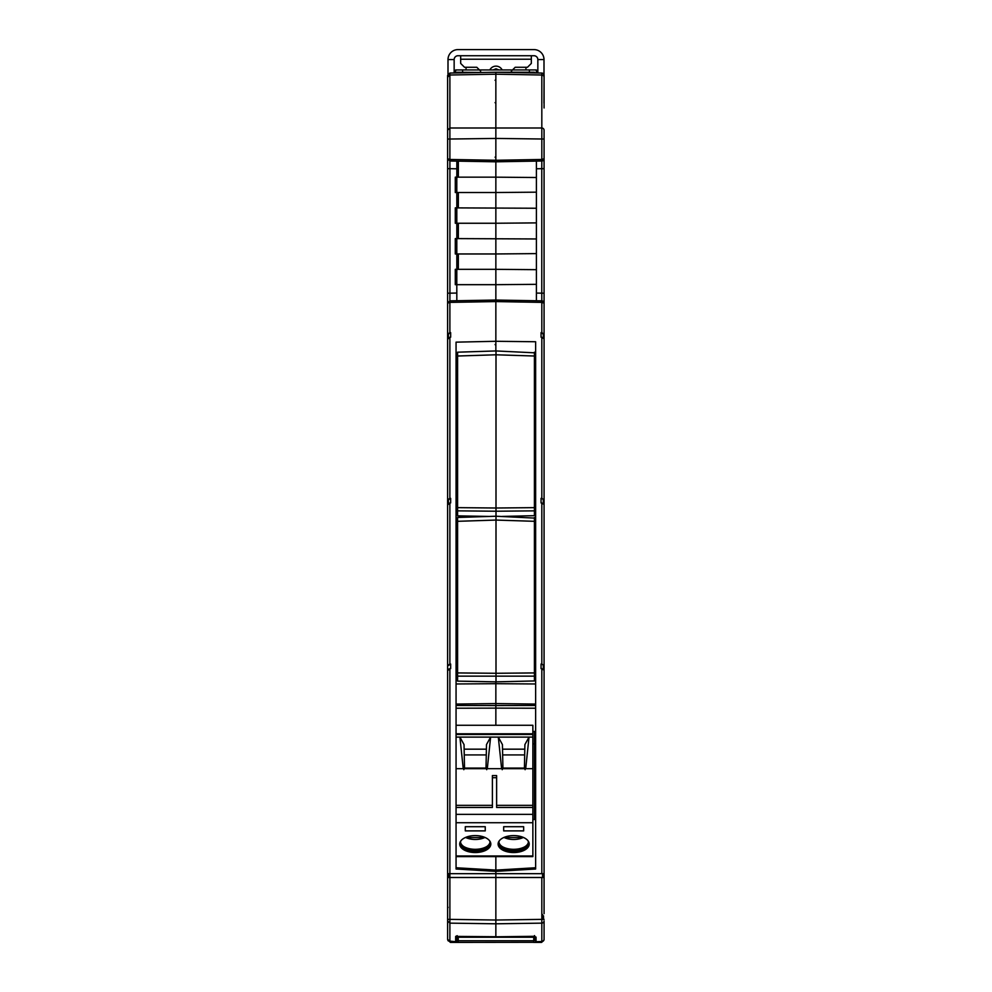 <?xml version="1.0" encoding="UTF-8"?>
<svg xmlns="http://www.w3.org/2000/svg" width="992" height="992" viewBox="0 0 992 992"><rect width="100%" height="100%" fill="white"/><g stroke="black" fill="none" stroke-linecap="round" stroke-linejoin="round"><path stroke-width="1.49" d="M457.597 356.016L457.597 507.644L496 508.003L496 354.789L457.597 356.016L457.597 352.185L496 350.945L534.403 352.805M534.403 362.911L534.403 383.805M457.597 352.185L457.597 352.805M457.597 521.308L457.597 672.923L496 673.283L496 520.068L457.597 521.308L457.597 517.464L496 516.224L534.403 518.084M534.403 528.19L534.403 549.084M457.597 517.464L457.597 518.084M447.652 915.814L447.615 913.595M448.074 940.131L450.38 942.4L533.696 942.313L533.795 936.312M457.982 936.361L457.213 940.156L455.675 941.693L457.213 936.361M533.721 940.726L458.279 940.726L458.304 942.313M458.279 940.726L458.205 936.374M533.696 942.313L458.304 942.4M533.696 942.4L541.62 942.4L543.926 940.118M534.477 938.122L534.477 936.398L534.477 938.122L536.015 939.759L536.015 941.693L534.477 940.156L534.018 936.336L536.04 937.118A1.538 1.525 180 0 1 534.762 936.473M544.075 913.595L544.075 877.498L495.851 877.498L495.851 923.8L495.851 920.03L541.818 919.373L541.818 941.507L536.04 941.693A1.538 1.538 0 0 1 536.015 941.693M544.075 939.288A2.306 2.306 0 0 1 541.818 941.594A2.306 2.306 0 0 0 544.075 939.288L544.075 920.874A2.306 2.257 180 0 1 541.818 923.143L495.851 923.8L495.851 936.795L533.994 936.299M496 681.864L534.403 680.946L534.403 676.147L457.597 676.147L457.597 681.132L496 681.864L496 673.283L534.403 672.923L534.403 521.308L496 520.068L496 511.227L457.597 510.855L457.597 507.644M457.597 676.147L457.597 672.923M534.403 631.817L534.403 647.466M534.403 672.923L534.403 676.147M534.403 521.308L534.403 517.464M495.851 72.255L449.884 73.061L449.884 75.008L495.851 74.202L495.851 138.434L495.851 72.255L495.851 74.202L541.818 75.008L541.818 73.061L534.477 72.937L534.477 72.255L495.851 72.255L541.818 73.061A2.306 2.306 0 0 1 544.075 75.367L543.988 103.143M544.075 321.854L544.075 158.695L541.818 159.464L541.818 161.002L495.851 161.808L495.851 160.27L495.851 161.808L541.818 161.002L544.075 158.695L544.075 139.029L495.851 138.434L495.851 160.27L541.818 159.464L541.818 127.993L449.884 127.993L449.884 139.029L495.851 138.434L495.851 140.194M536.399 300.75L536.399 161.088M544.075 104.507L544.075 107.967M544.075 908.35A1.538 1.538 0 0 1 544.075 908.362L544.075 913.682M544.075 939.213A2.306 2.294 180 0 1 541.818 941.507L536.04 941.693M543.517 919.373L543.517 915.814M544.075 743.318L544.075 504.42L541.049 502.919L541.049 498.344L543.132 499.261M544.075 577.629L544.075 338.731L541.049 337.218L541.049 332.642L543.306 334.143L543.306 337.615M541.818 502.932L541.818 664.045L541.049 664.032L543.132 664.95M544.075 818.747L544.075 411.928M544.075 75.367L544.075 103.776M544.075 333.374L544.075 338.731M541.818 300.849L541.768 293.173L541.818 300.849L495.851 300.043L495.851 301.58L541.818 302.386L544.075 303.155L541.818 300.849L541.818 332.655L544.075 334.143L544.075 342.674M543.814 302.076A2.306 2.306 0 0 1 544.075 303.155L544.075 334.143M541.818 332.655L541.049 332.642M541.818 337.23L541.818 498.344L544.075 499.844M541.818 498.344L541.049 498.344M543.306 503.304L543.306 499.832L543.306 503.304M541.818 664.045L544.075 665.545M535.63 867.752L495.851 870.096L495.851 856.604L495.851 870.096L456.06 867.752L456.06 869.017L495.851 871.36L495.851 870.096L495.851 877.498L495.851 873.667L544.075 873.667L544.075 670.121L541.049 668.62L541.049 664.032M543.306 873.667L543.306 877.498M543.306 669.005L543.306 665.533L543.306 669.005M457.213 487.94L457.213 438.501L456.084 436.691L456.084 487.928L457.597 487.94L457.597 470.915M534.403 466.612L534.403 471.101M534.403 470.406L534.477 412.114M544.075 77.215A2.306 2.207 180 0 0 541.818 75.008L541.818 127.993A2.306 2.207 180 0 1 544.075 130.2L544.075 139.029M544.075 94.922L544.075 91.45M456.828 161.126L456.828 177.159L495.851 177.159L495.851 161.808L495.851 192.522L495.851 177.171L536.399 177.518M536.399 192.175L495.851 192.522L495.851 207.886L495.851 192.522L456.804 192.522L456.828 207.886L455.291 207.886L455.291 223.25L495.851 223.25L495.851 207.886L495.851 238.601L495.851 223.25L536.399 222.89M536.399 208.246L456.804 207.886L456.828 238.601L455.291 238.601L455.291 253.964L495.851 253.964L495.851 238.601L495.851 269.328L495.851 253.964L536.399 253.605M536.399 238.96L456.804 238.601L456.828 269.328L455.291 269.328L455.291 284.679L456.804 284.679L456.828 300.725M536.399 269.675L495.851 269.328L495.851 284.679L495.851 269.328L456.804 269.328L456.804 284.679L495.851 284.679L495.851 300.043L495.851 284.679L536.399 284.332M456.06 737.106L456.06 768.688L463.239 768.688L459.904 737.106L456.06 737.106L456.06 734.464L532.865 734.464L532.865 733.782L456.06 733.782L456.06 734.464L456.06 342.153L495.851 341.285L495.851 350.945L495.851 300.043L449.884 300.849L449.884 302.386L495.851 301.58L495.851 341.285L535.63 341.744L535.63 869.017L495.851 871.36L495.851 873.667L449.884 873.667L449.897 877.498L495.851 877.498L495.851 920.03L449.884 919.373L449.884 941.507L455.65 941.606L455.65 936.436L457.052 936.262M534.403 373.786L534.403 372.645L535.63 372.645M534.403 376.836L535.63 376.836M534.403 487.94L535.63 487.915L535.606 400.247L534.403 400.235M534.403 542.525L535.63 542.525M534.403 539.76L535.63 539.76M534.403 653.641L535.63 653.629L535.606 568.838L534.477 568.069L534.477 565.738M495.851 682.818L495.851 703.576L535.63 704.06M535.63 683.972L495.851 683.686L495.851 705.535L535.63 705.461M495.851 707.37L495.851 705.535L495.851 708.127L535.63 708.226M532.865 819.541L535.63 819.516L535.63 734.539L534.477 733.77L534.477 731.439M502.225 516.435L534.403 515.666L534.403 510.855L496 511.227L496 508.003L534.403 507.644L534.403 356.016L496 354.789L496 350.945M457.597 510.855L457.597 515.852L489.205 516.448M534.403 466.538L534.403 482.186M534.403 507.644L534.403 510.855M534.403 356.016L534.403 352.185M535.606 403.136L534.477 402.368L534.477 400.235M535.606 420.41L534.477 420.955L534.477 402.368M534.477 487.94L534.477 420.955M534.403 539.065L534.403 538.346L535.63 538.358M534.403 565.738L535.593 565.75L535.63 568.838M535.606 586.111L534.477 586.656L534.477 568.069M534.477 653.641L534.477 586.656M495.851 708.127L495.851 725.276L495.851 708.127L456.06 708.226M532.865 731.414L535.593 731.451L535.593 734.551M535.606 751.8L534.477 752.358L534.477 733.77M534.477 819.528L534.477 752.358M544.075 877.498L544.075 873.667M465.285 826.708L465.285 830.887L465.285 826.708L485.249 826.708L485.249 830.887L485.249 826.708M465.285 830.887L485.249 830.887M463.735 846.523A15.55 8.469 180 0 0 475.267 849.313A15.55 8.469 180 0 0 486.787 846.523M489.998 842.134A14.781 8.048 0 0 1 486.502 846.709A14.781 8.048 0 0 1 475.267 849.536A14.781 8.048 0 0 1 464.02 846.709A14.781 8.048 0 0 1 460.524 842.134M460.958 840.732A14.781 8.048 180 0 0 460.474 842.778A14.781 8.048 180 0 0 475.267 850.826A14.781 8.048 180 0 0 490.048 842.778A14.781 8.048 180 0 0 489.564 840.732M490.767 843.423A15.55 8.469 0 0 1 475.267 851.248A15.55 8.469 0 0 1 459.755 843.423M475.267 835.586A15.55 8.469 180 0 0 459.718 844.068A15.55 8.469 180 0 0 475.267 852.537A15.55 8.469 180 0 0 490.817 844.068A15.55 8.469 180 0 0 475.267 835.586M523.652 830.887L523.652 826.708L503.676 826.708L503.676 830.887L523.652 830.887L523.652 826.708M503.676 830.887L503.676 826.708M502.138 846.523A15.55 8.469 180 0 0 513.67 849.313A15.55 8.469 180 0 0 525.19 846.523M528.401 842.134A14.781 8.048 0 0 1 524.904 846.709A14.781 8.048 0 0 1 513.67 849.536A14.781 8.048 0 0 1 502.423 846.709A14.781 8.048 0 0 1 498.926 842.134M499.36 840.732A14.781 8.048 180 0 0 498.877 842.778A14.781 8.048 180 0 0 513.67 850.826A14.781 8.048 180 0 0 528.451 842.778A14.781 8.048 180 0 0 527.967 840.732M529.17 843.423A15.55 8.469 0 0 1 513.67 851.248A15.55 8.469 0 0 1 498.158 843.423M513.67 835.586A15.55 8.469 180 0 0 498.108 844.068A15.55 8.469 180 0 0 513.67 852.537A15.55 8.469 180 0 0 529.22 844.068A15.55 8.469 180 0 0 513.67 835.586M456.06 768.688L456.06 869.017M456.06 856.604L532.865 856.604L532.865 822.728L456.06 822.728M525.698 768.688L532.865 768.688L532.865 737.106L529.021 737.106L525.698 768.688L501.63 768.688L498.306 737.106L529.021 737.106L524.892 744.595L524.421 768.081L525.115 769.693M502.212 769.693L502.919 768.081L524.421 768.081M502.646 754.924L524.681 754.924M502.522 749.171L524.805 749.171M502.919 768.081L502.436 744.595L498.306 737.106L490.618 737.106L487.295 768.688L501.63 768.688M486.712 769.693L486.018 768.081L486.489 744.595L490.618 737.106L459.904 737.106L464.033 744.595L464.516 768.081L486.018 768.081M456.06 807.463L492.392 807.463L492.392 775.583L496.62 775.583L496.62 805.343L532.865 805.343L532.865 822.728M456.06 805.343L492.392 805.343M456.06 814.358L532.865 814.358M496.62 805.343L496.62 807.463L532.865 807.463M496.62 777.703L492.392 777.703M532.865 768.688L532.865 805.343M463.239 768.688L487.295 768.688M463.81 769.693L464.516 768.081M464.244 754.924L486.278 754.924M464.132 749.171L486.402 749.171M532.865 734.464L532.865 737.106M456.06 725.276L532.865 725.276L532.865 733.782M460.672 49.6L457.982 49.6A9.982 9.982 0 0 0 448 59.582L454.15 59.582A3.844 3.844 0 0 1 457.982 55.738L534.018 55.738A3.844 3.844 0 0 1 537.85 59.582L544 59.582L544 74.772M537.85 72.986L537.85 59.582A3.844 3.844 0 0 0 534.018 55.738M544 59.582A9.982 9.982 0 0 0 534.018 49.6L531.328 49.6M457.982 49.6L534.018 49.6M448 74.09L448 59.582M457.982 55.738A3.844 3.844 0 0 0 454.15 59.582L454.15 72.986M489.825 69.948A6.907 6.907 180 0 1 502.175 69.948M493.049 69.948L496 68.783L498.951 69.948M531.328 55.738L531.328 63.426L527.484 67.27L515.195 67.27L511.364 71.102M480.636 71.102L476.805 67.27L464.516 67.27L460.672 63.426L460.672 55.738M456.06 704.06L495.851 703.576L495.851 705.535L456.06 705.461M456.06 539.76L457.597 539.76M457.213 400.334L457.213 426.3L456.06 426.436L457.213 426.312M457.213 565.738L457.213 592.187M457.597 653.641L456.06 653.629L456.084 602.442L457.213 604.277L457.213 653.641M457.213 592.199L456.06 592.348L457.213 592.199M457.213 586.656L456.084 586.111L456.084 592.348M457.213 568.069L456.084 568.838L456.06 586.111M457.597 565.738L456.097 565.75L456.06 568.838M457.213 420.955L456.084 420.41L456.084 426.436M457.213 402.752L456.084 403.508L456.06 420.41M457.597 400.322L456.097 400.346L456.06 403.508M455.675 72.962L455.675 69.948L536.325 69.948L536.325 72.962M447.615 127.844L447.615 126.641M495.851 161.808L449.884 161.002L447.615 158.695L447.615 164.684M447.615 106.9L447.615 132.829M457.213 935.692L455.65 936.436L495.851 936.733L456.022 936.398M447.615 919.373L449.884 919.373L449.884 877.498L447.615 877.498L447.615 920.874L449.884 923.143L495.851 923.8L495.851 936.733M457.597 542.525L456.06 542.525M456.06 376.935L457.597 376.935M495.851 138.434L495.851 160.27L449.884 159.464L449.922 168.677L456.828 168.801M455.675 941.693A1.538 1.538 0 0 0 457.213 940.156A1.538 1.538 0 0 1 455.65 941.693L448.334 940.962M462.594 72.304L462.594 69.948M529.406 69.948L529.406 72.342M447.615 873.667L449.884 873.667L449.884 668.62L447.615 670.121L447.615 877.498L448.384 877.498L448.384 873.667M456.06 538.358L457.597 538.334M456.06 373.128L457.597 373.116M455.291 192.522L456.804 192.522L456.804 177.159L455.291 177.159L455.291 192.522M457.213 72.937L483.067 72.478L457.213 72.255L457.213 72.937M447.615 913.682L447.615 939.288L447.615 913.682M448.074 940.664L447.615 939.213L449.884 941.594M448.384 669.005L448.384 670.108M448.595 499.224L450.653 498.344L448.384 499.832L448.384 504.42M449.884 668.62L450.653 668.62L450.653 664.032L448.384 665.533L450.653 664.032L449.884 664.045L449.884 502.932L450.653 502.919L450.653 498.344L449.884 498.344L449.884 337.23L450.653 337.218L450.653 332.642L448.384 334.143L448.384 338.718M447.615 920.874L447.615 939.213M447.615 339.549L447.615 333.374M447.615 91.45L447.615 104.619M456.828 293.049L449.922 293.173L449.884 300.849L447.615 303.155L449.884 302.386L449.884 332.655L447.615 334.143L447.615 499.844L449.872 498.344M449.884 73.061L447.615 75.367L447.615 139.029L449.884 139.029L449.884 159.464L447.615 158.745L449.884 161.002M447.615 139.029L447.615 158.695M447.615 908.362L448.062 907.271M447.615 499.844L447.615 665.545L449.872 664.045M449.884 502.932L447.615 504.42L447.615 743.318M449.884 337.23L447.615 338.731M450.653 332.642L449.884 332.655M447.615 158.658L447.615 303.106M448.384 665.533L448.595 664.913M447.615 168.677L449.922 168.677L449.922 293.173L447.615 293.173L447.615 334.143M447.615 78.294L447.615 75.367M447.615 102.139L447.615 98.109M447.615 105.313L447.615 103.776M466.054 67.27L466.054 69.948M525.946 69.948L525.946 67.27M458.217 937.242L533.783 937.242M541.818 877.498L541.818 919.373L544.075 919.373M536.399 293.074L541.768 293.173L541.768 168.677L536.399 168.776M541.768 293.173L544.075 293.173M543.256 160.456A2.306 2.306 0 0 1 541.818 161.002L541.768 168.677L544.075 168.677M543.914 159.551A2.306 2.306 0 0 0 544.075 158.695M542.649 301.022A2.306 2.306 0 0 1 543.43 301.556M542.537 914.512L542.537 919.373M536.04 937.118L536.04 941.606A1.538 1.525 180 0 1 536.015 941.606M542.55 873.667L542.55 877.498M541.818 668.62L541.818 873.667M534.403 678.652L535.63 678.652M534.403 512.951L535.63 512.951M534.403 518.27L535.63 518.27M484.952 837.434A14.396 7.837 -0 0 1 465.57 837.434M523.354 837.434A14.396 7.837 -0 0 1 503.973 837.434M456.06 855.984L532.865 855.984M460.672 59.235L531.328 59.235M456.06 678.652L457.597 678.652M456.06 512.951L457.597 512.951M495.851 683.686L456.06 683.972M457.597 518.258L456.06 518.27M458.341 253.964L458.341 269.328M458.341 223.25L458.341 238.601M458.341 192.522L458.341 207.886M458.341 161.15L458.341 177.159M447.615 77.215L449.884 75.008L449.884 127.993L447.615 130.2M450.653 498.344L450.653 502.919M450.653 664.032L450.653 668.62M532.865 743.864L534.477 743.888M533.609 936.299L534.936 936.535L534.477 935.592M485.187 837.533L465.347 837.533M523.59 837.533L503.75 837.533M495.082 344.546L495.851 345.315M495.082 157.158L495.851 157.926M495.082 102.622L495.851 103.391M495.082 80.29L495.851 79.521M447.677 939.821L448.186 940.813M447.615 293.173L447.615 303.155"/></g></svg>
